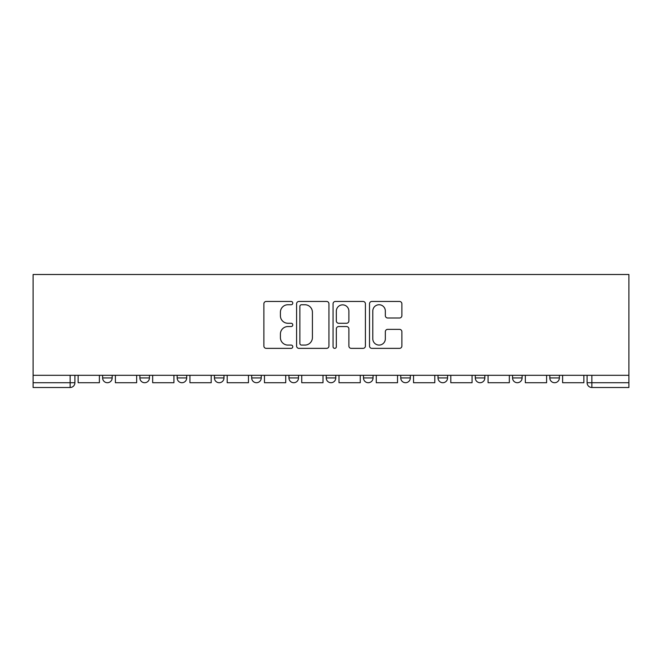 <?xml version="1.0" encoding="UTF-8"?>
<svg xmlns="http://www.w3.org/2000/svg" width="662" height="662" viewBox="0 0 662 662"><rect width="100%" height="100%" fill="white"/><g stroke="black" fill="none" stroke-linecap="round" stroke-linejoin="round"><path stroke-width="0.99" d="M292.778 303.097A1.638 1.638 0 0 0 291.139 301.458L266.223 301.458A2.342 2.342 0 0 0 263.873 303.8L263.873 346.011A2.342 2.342 0 0 0 266.223 348.361L291.139 348.361A1.638 1.638 0 0 0 292.778 346.714A1.638 1.638 0 0 0 291.139 345.076L287.912 345.076A7.505 7.505 0 0 1 280.407 337.57L280.407 334.053A7.505 7.505 0 0 1 287.912 326.548L291.139 326.548A1.638 1.638 0 0 0 292.778 324.91A1.638 1.638 0 0 0 291.139 323.263L287.912 323.263A7.505 7.505 0 0 1 280.407 315.766L280.407 312.249A7.505 7.505 0 0 1 287.912 304.743L291.139 304.743A1.638 1.638 0 0 0 292.778 303.097M512.562 375.313L512.562 377.944L522.111 377.944A4.775 4.775 0 0 1 517.336 382.719A4.775 4.775 0 0 1 512.562 377.944L512.562 375.313M400.758 375.313L400.758 377.944L410.316 377.944A4.775 4.775 0 0 1 405.533 382.719A4.775 4.775 0 0 1 400.758 377.944L400.758 375.313M326.225 375.313L326.225 377.944L335.775 377.944A4.775 4.775 0 0 1 331 382.719A4.775 4.775 0 0 1 326.225 377.944L326.225 375.313M288.955 375.313L288.955 377.944L298.512 377.944A4.775 4.775 0 0 1 293.729 382.719A4.775 4.775 0 0 1 288.955 377.944L288.955 375.313M214.422 375.313L214.422 377.944L223.979 377.944A4.775 4.775 0 0 1 219.196 382.719A4.775 4.775 0 0 1 214.422 377.944L214.422 375.313M399.534 317.992A2.342 2.342 0 0 0 401.875 315.65L401.875 303.8A2.342 2.342 0 0 0 399.534 301.458L371.862 301.458A2.342 2.342 0 0 0 369.512 303.8L369.512 346.011A2.342 2.342 0 0 0 371.862 348.361L399.534 348.361A2.342 2.342 0 0 0 401.875 346.011L401.875 331.712A2.342 2.342 0 0 0 399.534 329.362L387.692 329.362A2.342 2.342 0 0 0 385.342 331.712L385.342 338.803A6.272 6.272 0 0 1 379.069 345.076A6.272 6.272 0 0 1 372.797 338.803L372.797 311.016A6.272 6.272 0 0 1 379.069 304.743A6.272 6.272 0 0 1 385.342 311.016L385.342 315.65A2.342 2.342 0 0 0 387.692 317.992L399.534 317.992M628.9 375.313L33.1 375.313L33.1 274.498L628.9 274.498L628.9 387.502L591.869 387.502A4.775 4.775 0 0 1 587.095 382.719L628.9 382.719M328.948 303.8A2.342 2.342 0 0 0 326.606 301.458L298.934 301.458A2.342 2.342 0 0 0 296.593 303.8L296.593 346.011A2.342 2.342 0 0 0 298.934 348.361L326.606 348.361A2.342 2.342 0 0 0 328.948 346.011L328.948 303.8M335.394 301.458L363.066 301.458A2.342 2.342 0 0 1 365.407 303.8L365.407 346.011A2.342 2.342 0 0 1 363.066 348.361L351.224 348.361A2.342 2.342 0 0 1 348.882 346.011L348.882 328.898A2.342 2.342 0 0 0 346.532 326.548L338.679 326.548A2.342 2.342 0 0 0 336.337 328.898L336.337 346.714A1.638 1.638 0 0 1 334.691 348.361A1.638 1.638 0 0 1 333.052 346.714L333.052 303.8A2.342 2.342 0 0 1 335.394 301.458M587.095 375.313L587.095 382.719M74.905 375.313L74.905 382.719L74.905 375.313M70.131 375.313L70.131 387.502L33.1 387.502L33.1 382.719L74.905 382.719A4.775 4.775 0 0 1 70.131 387.502A4.775 4.775 0 0 0 74.905 382.719M33.1 375.313L33.1 382.719M559.382 375.313L559.382 377.944A4.775 4.775 0 0 1 554.607 382.719A4.775 4.775 0 0 1 549.824 377.944A4.775 4.775 0 0 0 554.607 382.719M549.824 375.313L549.824 377.944L559.382 377.944M522.111 375.313L522.111 377.944A4.775 4.775 0 0 1 517.336 382.719M484.849 375.313L484.849 377.944A4.775 4.775 0 0 1 480.066 382.719A4.775 4.775 0 0 1 475.291 377.944L484.849 377.944M475.291 375.313L475.291 377.944M447.578 375.313L447.578 377.944A4.775 4.775 0 0 1 442.804 382.719A4.775 4.775 0 0 1 438.021 377.944L447.578 377.944L447.578 375.313M438.021 375.313L438.021 377.944M410.316 375.313L410.316 377.944M373.045 375.313L373.045 377.944A4.775 4.775 0 0 1 368.271 382.719A4.775 4.775 0 0 1 363.488 377.944L373.045 377.944L373.045 375.313M363.488 375.313L363.488 377.944M335.775 375.313L335.775 377.944L335.775 375.313M298.512 377.944L298.512 375.313L298.512 377.944A4.775 4.775 0 0 1 293.729 382.719M261.242 375.313L261.242 377.944A4.775 4.775 0 0 1 256.467 382.719A4.775 4.775 0 0 1 251.684 377.944A4.775 4.775 0 0 0 256.467 382.719A4.775 4.775 0 0 0 261.242 377.944L261.242 375.313M251.684 375.313L251.684 377.944L261.242 377.944M223.979 375.313L223.979 377.944M186.709 375.313L186.709 377.944A4.775 4.775 0 0 1 181.934 382.719A4.775 4.775 0 0 1 177.151 377.944A4.775 4.775 0 0 0 181.934 382.719A4.775 4.775 0 0 0 186.709 377.944L177.151 377.944L177.151 375.313M139.889 375.313L139.889 377.944L149.438 377.944L149.438 375.313L149.438 377.944A4.775 4.775 0 0 1 144.664 382.719A4.775 4.775 0 0 1 139.889 377.944A4.775 4.775 0 0 0 144.664 382.719M102.618 375.313L102.618 377.944L112.176 377.944L112.176 375.313L112.176 377.944A4.775 4.775 0 0 1 107.393 382.719A4.775 4.775 0 0 1 102.618 377.944A4.775 4.775 0 0 0 107.393 382.719M301.516 304.743A1.638 1.638 0 0 0 299.869 306.382L299.869 343.429A1.638 1.638 0 0 0 301.516 345.076L304.909 345.076A7.505 7.505 0 0 0 312.414 337.57L312.414 312.249A7.505 7.505 0 0 0 304.909 304.743L301.516 304.743M348.882 311.132A6.272 6.272 0 0 0 342.61 304.859A6.272 6.272 0 0 0 336.337 311.132L336.337 320.921A2.342 2.342 0 0 0 338.679 323.263L346.532 323.263A2.342 2.342 0 0 0 348.882 320.921L348.882 311.132M99.391 375.313L99.391 382.719L78.133 382.719L78.133 375.313M136.662 375.313L136.662 382.719L115.395 382.719L115.395 375.313M173.924 375.313L173.924 382.719L152.665 382.719L152.665 375.313M211.195 375.313L211.195 382.719L189.936 382.719L189.936 375.313M248.465 375.313L248.465 382.719L227.198 382.719L227.198 375.313M285.727 375.313L285.727 382.719L264.469 382.719L264.469 375.313M322.998 375.313L322.998 382.719L301.74 382.719L301.74 375.313M360.26 375.313L360.26 382.719L339.002 382.719L339.002 375.313M397.531 375.313L397.531 382.719L376.273 382.719L376.273 375.313M434.802 375.313L434.802 382.719L413.535 382.719L413.535 375.313M472.064 375.313L472.064 382.719L450.805 382.719L450.805 375.313M509.335 375.313L509.335 382.719L488.076 382.719L488.076 375.313M546.605 375.313L546.605 382.719L525.338 382.719L525.338 375.313M583.867 375.313L583.867 382.719L562.609 382.719L562.609 375.313M591.869 375.313L591.869 387.502"/></g></svg>
